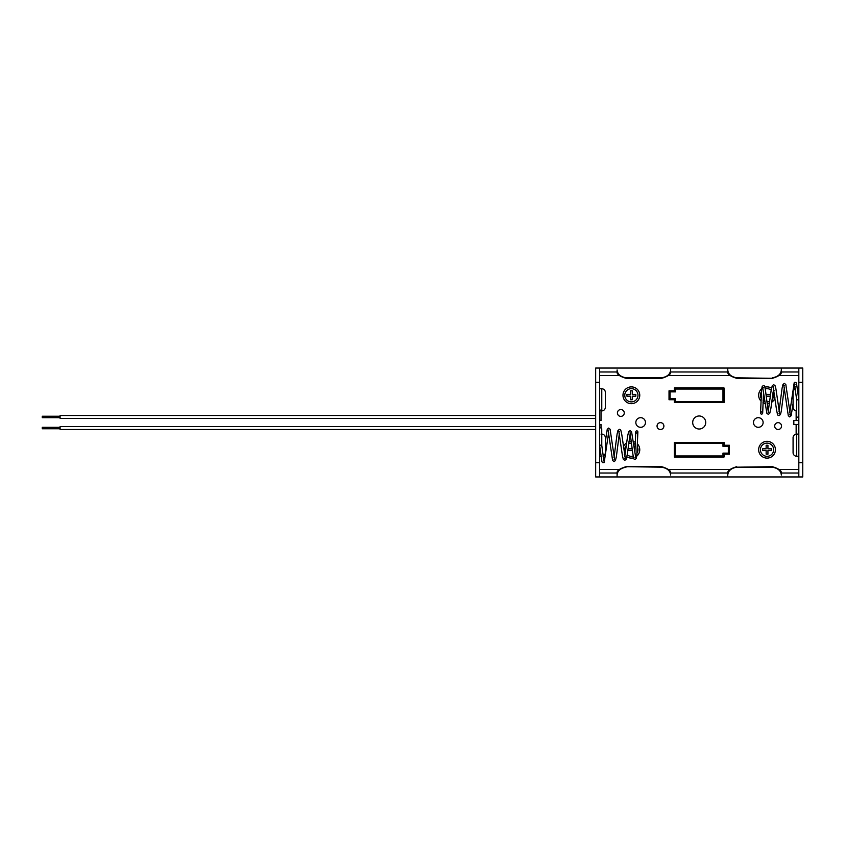 <?xml version="1.0" encoding="UTF-8"?>
<svg xmlns="http://www.w3.org/2000/svg" width="845" height="845" viewBox="0 0 845 845"><rect width="100%" height="100%" fill="white"/><g stroke="black" fill="none" stroke-linecap="round" stroke-linejoin="round"><path stroke-width="1.27" d="M595.662 418.412L60.101 418.412L60.101 415.518L595.662 415.518M595.662 429.482L60.101 429.482L60.101 426.588L595.662 426.588M60.101 428.753L42.25 428.753L42.25 427.316L60.101 427.316M60.101 417.683L42.25 417.683L42.25 416.247L60.101 416.247M798.641 434.108L798.641 424.465M798.641 420.535L798.641 416.912M796.148 434.14L796.148 424.465M796.148 420.535L796.148 410.86M620.832 409.54A3.433 3.433 0 0 0 617.41 412.962A3.433 3.433 0 0 0 620.832 416.395A3.433 3.433 0 0 0 624.265 412.962A3.433 3.433 0 0 0 620.832 409.54M660.473 422.648A3.433 3.433 0 0 0 657.04 426.07A3.433 3.433 0 0 0 660.473 429.503A3.433 3.433 0 0 0 663.895 426.07A3.433 3.433 0 0 0 660.473 422.648M778.118 422.648A3.433 3.433 0 0 0 774.685 426.07A3.433 3.433 0 0 0 778.118 429.503A3.433 3.433 0 0 0 781.54 426.07A3.433 3.433 0 0 0 778.118 422.648M758.303 417.683A4.816 4.816 0 0 0 753.476 422.5A4.816 4.816 0 0 0 758.303 427.316A4.816 4.816 0 0 0 763.119 422.5A4.816 4.816 0 0 0 758.303 417.683M640.658 417.683A4.816 4.816 0 0 0 635.831 422.5A4.816 4.816 0 0 0 640.658 427.316A4.816 4.816 0 0 0 645.474 422.5A4.816 4.816 0 0 0 640.658 417.683M699.206 415.983A6.517 6.517 0 0 0 692.689 422.5A6.517 6.517 0 0 0 699.206 429.017A6.517 6.517 0 0 0 705.723 422.5A6.517 6.517 0 0 0 699.206 415.983M631.226 441.333A8.387 8.387 0 0 0 628.955 441.692M626.673 442.769A8.387 8.387 0 0 0 623.388 447.121M624.339 454.314A8.387 8.387 0 0 0 625.004 455.191M626.874 456.807A8.387 8.387 0 0 0 633.57 457.821M627.222 454.863A6.602 6.602 0 0 0 633.201 456.068M636.993 453.195A6.602 6.602 0 0 0 637.362 446.942M635.324 444.438A6.602 6.602 0 0 0 633.665 443.53M631.468 443.118A6.602 6.602 0 0 0 628.701 443.678M767.049 441.333A8.387 8.387 0 0 0 758.652 449.72A8.387 8.387 0 0 0 767.049 458.117A8.387 8.387 0 0 0 775.435 449.72A8.387 8.387 0 0 0 767.049 441.333M767.049 456.332A6.602 6.602 0 0 0 773.65 449.72A6.602 6.602 0 0 0 767.049 443.118A6.602 6.602 0 0 0 760.437 449.72A6.602 6.602 0 0 0 767.049 456.332M767.186 403.667A8.387 8.387 0 0 0 769.468 403.308M771.738 402.231A8.387 8.387 0 0 0 775.023 397.879M774.073 390.686A8.387 8.387 0 0 0 773.407 389.809M771.548 388.193A8.387 8.387 0 0 0 764.841 387.179M771.189 390.136A6.602 6.602 0 0 0 765.211 388.932M761.419 391.805A6.602 6.602 0 0 0 761.06 398.058M763.088 400.562A6.602 6.602 0 0 0 764.757 401.47M766.954 401.882A6.602 6.602 0 0 0 769.71 401.322M631.373 403.667A8.387 8.387 0 0 0 639.76 395.28A8.387 8.387 0 0 0 631.373 386.883A8.387 8.387 0 0 0 622.976 395.28A8.387 8.387 0 0 0 631.373 403.667M631.373 388.668A6.602 6.602 0 0 0 624.761 395.28A6.602 6.602 0 0 0 631.373 401.882A6.602 6.602 0 0 0 637.975 395.28A6.602 6.602 0 0 0 631.373 388.668M798.821 462.669L802.75 462.669L802.75 476.95L798.821 476.95L798.821 368.05L802.75 368.05L802.75 382.331L798.821 382.331M798.821 424.465L793.825 424.465L793.825 420.535L798.821 420.535M599.591 368.05L599.591 476.95L595.662 476.95L595.662 368.05L798.821 368.05M781.329 371.98L781.329 368.05L781.329 371.99L798.821 371.98M670.645 371.98L727.767 371.98M599.591 371.98L617.093 371.98L617.093 369.941C617.452 374.145 620.42 376.764 626.018 377.81L661.719 377.81C667.307 376.764 670.286 374.145 670.645 369.941L670.645 371.99C671.025 374.24 668.046 376.352 661.719 378.317L661.719 377.81M802.75 462.669L802.75 382.331M798.821 375.55L779.196 375.55M729.9 375.55L668.522 375.55M619.216 375.55L599.591 375.55M599.591 469.45L619.216 469.45M668.522 469.45L729.9 469.45M779.196 469.45L798.821 469.45M626.018 377.81L626.018 378.317C619.691 376.374 616.723 374.261 617.093 371.99L617.093 369.941M670.645 368.05L670.645 369.941M727.767 371.99L727.767 369.941C728.126 374.145 731.105 376.764 736.692 377.81L736.692 378.317C730.376 376.374 727.408 374.261 727.767 371.99M727.767 368.05L727.767 369.941M626.018 378.317L661.719 378.317M781.329 371.99C781.709 374.24 778.731 376.352 772.404 378.317L736.692 378.317M772.404 378.317L736.692 377.81M772.404 377.81C777.991 376.764 780.96 374.145 781.329 369.941M772.077 399.558A6.602 6.602 0 0 0 772.995 392.418M761.704 388.806A8.387 8.387 0 0 0 760.933 401.016M763.003 402.632A8.387 8.387 0 0 0 765.01 403.414M765.992 394.383L770.577 394.383M763.299 396.168L764.081 396.168M766.225 396.168L770.355 396.168M675.44 401.523L675.44 398.671L670.085 398.671L670.085 391.879L675.44 391.879L675.44 389.027L722.971 389.027L722.971 401.523L675.44 401.523M674.373 402.59L674.373 399.738L669.018 399.738L669.018 390.812L674.373 390.812L674.373 387.961L724.038 387.961L724.038 402.59L674.373 402.59M632.261 394.383L635.831 394.383L635.831 396.168L632.261 396.168L632.261 399.738L630.476 399.738L630.476 396.168L626.905 396.168L626.905 394.383L630.476 394.383L630.476 390.812L632.261 390.812L632.261 394.383M798.821 476.95L617.093 476.95L617.093 473.01L599.591 473.02M727.767 473.02L727.767 476.95L727.767 473.01L670.645 473.02L670.645 475.059C670.286 470.855 667.307 468.236 661.719 467.19L661.719 466.683C668.036 468.626 671.014 470.739 670.645 473.01L670.645 475.059M798.821 473.02L781.329 473.02L781.329 475.059C780.97 470.855 777.991 468.236 772.404 467.19L736.692 467.19C731.105 468.236 728.136 470.855 727.767 475.059M617.093 473.02L617.093 476.95L599.591 476.95M772.404 467.19L772.404 466.683C778.72 468.626 781.699 470.739 781.329 473.01L781.329 473.02M781.329 473.01L781.329 475.059M772.404 466.683L736.692 467.19M727.767 473.01C727.387 470.76 730.365 468.648 736.692 466.683M617.093 473.01C616.702 470.76 619.681 468.648 626.018 466.683L661.719 466.683M626.018 466.683L661.719 467.19M626.018 467.19C620.431 468.236 617.452 470.855 617.093 475.059M626.346 445.442A6.602 6.602 0 0 0 625.416 452.582M636.707 456.194A8.387 8.387 0 0 0 637.489 443.984M635.408 442.368A8.387 8.387 0 0 0 633.412 441.586M632.419 450.617L627.835 450.617M635.123 448.832L634.331 448.832M632.197 448.832L628.067 448.832M722.971 443.477L722.971 446.329L728.327 446.329L728.327 453.121L722.971 453.121L722.971 455.973L675.44 455.973L675.44 443.477L722.971 443.477M724.038 442.41L724.038 445.262L729.393 445.262L729.393 454.187L724.038 454.187L724.038 457.039L674.373 457.039L674.373 442.41L724.038 442.41M766.151 450.617L762.581 450.617L762.581 448.832L766.151 448.832L766.151 445.262L767.936 445.262L767.936 448.832L771.506 448.832L771.506 450.617L767.936 450.617L767.936 454.187L766.151 454.187L766.151 450.617M795.103 384.221L794.469 383.947L796.677 399.833L798.821 399.833L796.508 383.303L795.927 382.426L794.247 382.415L789.737 412.74M761.598 414.113A1.067 1.067 180 0 0 762.676 413.078A1.067 1.067 180 0 0 761.598 411.98A1.067 1.067 180 0 0 760.532 413.004A1.067 1.067 180 0 0 761.598 414.113M796.677 399.833L796.677 416.194A1.067 1.056 -0 0 0 797.754 417.25A1.067 1.056 -0 0 0 798.821 416.194M793.075 394.203L793.075 405.452L793.075 394.203M793.075 392.333L793.075 407.322L793.075 392.333A3.57 3.57 0 0 1 795.483 388.953M793.075 407.322A3.57 3.57 0 0 0 796.645 410.892L796.645 399.474M798.821 388.763L797.606 388.763M793.075 439.548L793.075 450.797L793.075 439.548M793.075 452.666L793.075 437.678A3.57 3.57 0 0 1 796.645 434.108L796.645 456.237A3.57 3.57 0 0 1 793.075 452.666L793.075 437.678M798.821 434.108L796.645 434.108M798.821 456.237L796.645 456.237M599.591 424.465L601.017 424.465L601.017 427.676M603.309 460.778L603.943 461.053L601.735 445.167L599.591 445.167L601.904 461.697L602.485 462.574L604.164 462.585L608.675 432.26M636.813 430.887A1.067 1.067 -0 0 0 635.746 431.922A1.067 1.067 -0 0 0 636.813 433.02A1.067 1.067 -0 0 0 637.88 431.996A1.067 1.067 -0 0 0 636.813 430.887M601.735 445.167L601.735 428.806A1.067 1.056 180 0 0 600.668 427.75A1.067 1.056 180 0 0 599.591 428.806M601.017 434.15L601.767 434.108L601.767 445.526M605.337 450.797L605.337 439.548L605.337 450.797M605.337 452.666L605.337 437.678L605.337 452.666A3.57 3.57 0 0 1 602.939 456.046M605.337 437.678A3.57 3.57 0 0 0 601.767 434.108M599.591 456.237L600.816 456.237M599.591 410.078L601.017 410.078L601.017 420.535L599.591 420.535M605.337 405.452L605.337 394.203L605.337 405.452M605.337 392.333L605.337 407.322A3.57 3.57 0 0 1 601.767 410.892L601.767 388.763A3.57 3.57 0 0 1 605.337 392.333L605.337 407.322M601.017 410.892L601.767 410.892M599.591 388.763L601.767 388.763M599.591 382.331L595.662 382.331M595.662 462.669L599.591 462.669M599.591 424.729L601.017 424.729M599.591 420.271L601.017 420.271M795.092 386.408L794.638 389.376M793.075 403.54L791.173 415.708L789.726 416.934L788.311 415.751L783.78 385.204L784.403 385.478M789.748 414.81L790.36 415.064L785.818 384.559L784.371 383.355L782.977 384.464L782.09 388.151L779.027 411.716M784.382 387.422L781.287 411.188L780.474 414.472L779.016 415.677C777.474 414.652 777.97 416.691 776.587 410.195L773.09 386.482L773.693 386.735M779.037 413.543L779.618 413.796L775.911 388.848L775.118 385.795L773.661 384.602L772.224 385.764L771.084 390.834L768.316 410.691M773.671 388.446L770.83 408.8L769.795 413.173L768.306 414.42L766.859 413.247L762.644 387.295L763.394 387.675M768.337 412.297L765.792 392.788C764.514 383.324 764.176 386.503 763.373 385.542L762.19 386.44L761.609 389.714L760.532 413.004M763.553 392.101L762.676 413.078M796.677 416.321C797.384 417.821 798.102 417.705 798.821 415.972M603.319 458.592L603.774 455.624M605.337 441.46L607.249 429.292L608.696 428.066L610.101 429.249L614.632 459.796L614.019 459.522M608.664 430.189L608.062 429.936L612.604 460.44L614.04 461.645L615.435 460.536L616.332 456.849L619.385 433.284M614.03 457.578L617.125 433.812L617.948 430.527L619.406 429.323C620.938 430.348 620.441 428.309 621.825 434.805L625.321 458.518L624.73 458.265M619.374 431.457L618.793 431.203L622.501 456.152L623.304 459.205L624.761 460.398L626.187 459.236L627.328 454.166L630.095 434.309M624.74 456.553L627.592 436.2L628.617 431.827L630.116 430.58L631.564 431.753L635.767 457.705L635.018 457.325M630.074 432.703L632.63 452.212C633.908 461.676 634.246 458.497 635.039 459.458L636.232 458.56L636.813 455.286L637.88 431.996M634.87 452.899L635.746 431.922M601.735 428.806C601.186 427.285 600.478 427.243 599.591 428.679"/></g></svg>
